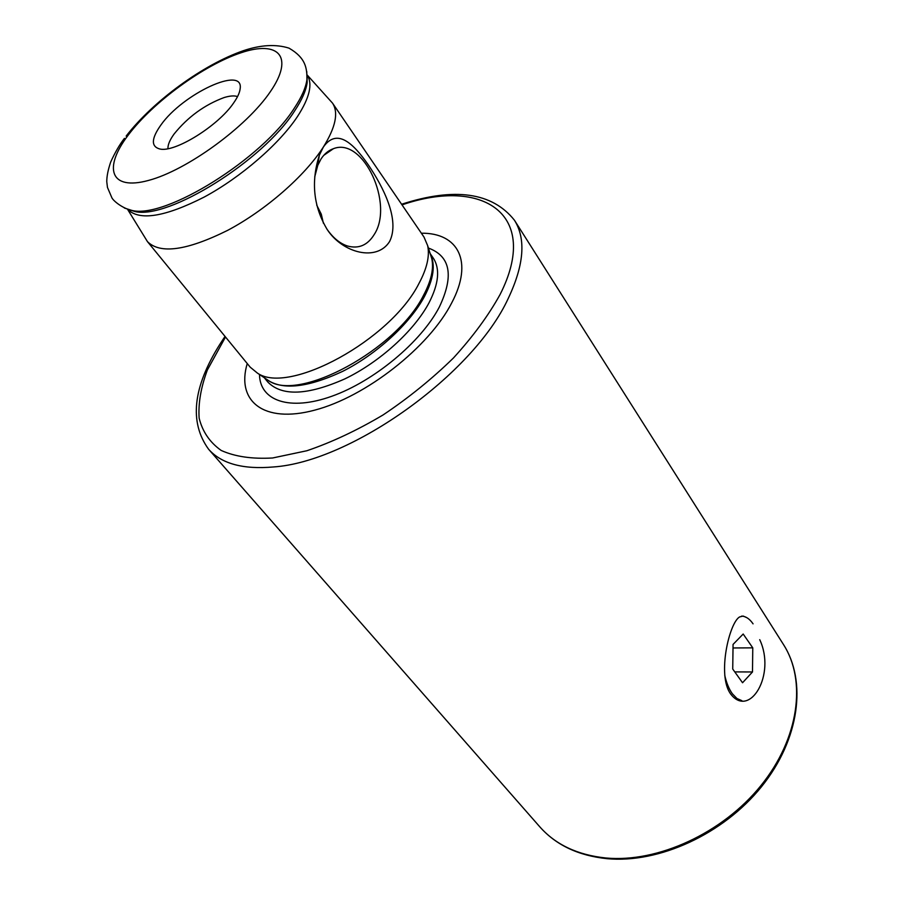 <?xml version="1.0" encoding="UTF-8"?>
<svg xmlns="http://www.w3.org/2000/svg" width="904" height="904" viewBox="0 0 904 904"><rect width="100%" height="100%" fill="white"/><g stroke="black" fill="none" stroke-linecap="round" stroke-linejoin="round"><path stroke-width="1.36" d="M759.722 639.659C776.197 674.678 749.789 718.443 730.873 694.283L730.398 693.628C717.053 674.768 729.358 622.63 739.574 616.957L743.133 616.042L746.919 617.714M326.739 228.836L327.022 229.254C333.113 237.91 339.904 243.492 347.407 245.978C358.651 249.086 367.589 245.266 374.211 234.52C394.325 204.134 363.295 136.651 333.406 148.697C328.48 150.414 324.321 153.872 320.954 159.093L317.779 165.319L314.728 176.868M323.406 223.254L321.293 214.191L316.716 205.106M127.622 209.423L147.476 241.65C160.223 254.306 186.947 250.544 227.616 230.373C265.652 210.237 305.021 175.805 323.383 147.002L319.338 155.228C310.829 181.896 313.473 206.7 327.271 229.627C342.639 253.131 376.889 261.945 389.624 241.47C400.235 219.943 383.217 186.947 368.357 164.946C353.057 142.945 336.943 127.871 323.383 147.002C335.644 127.238 338.695 112.616 332.525 103.135L307.19 75.009M247.244 363.544C236.057 400.992 263.426 423.908 314.671 410.156C365.724 396.845 429.016 347.238 451.638 303.021C473.775 261.437 458.102 232.757 421.366 233.209M147.476 241.65L250.227 367.193L257.391 373.081C288.625 395.353 390.754 339.927 419.004 283.393C426.982 268.488 429.863 255.9 427.648 245.628L424.021 237.097L332.525 103.135M160.844 125.091C151.296 138.561 150.934 146.527 159.737 148.979C174.585 152.912 218.158 125.961 233.605 102.999C237.515 97.429 239.696 92.694 240.148 88.784C244.069 65.054 182.54 93.959 160.844 125.091M237.549 96.581C234.385 95.462 229.921 95.79 224.147 97.542C204.575 104.796 187.908 116.932 174.122 133.973C169.816 139.917 167.76 144.821 167.952 148.674M724.748 675.367C726.5 683.017 729.042 689.164 732.376 693.786L736.941 698.498L741.845 700.656M753.066 623.85C749.958 619.353 746.546 616.81 742.851 616.212L741.574 616.121M752.772 647.852L752.49 671.966L742.546 682.746L732.726 669.039L733.065 644.416L743.178 634.02L752.772 647.852L733.02 647.965M734.771 671.898L752.49 671.966M127.848 209.355L134.832 211.491C168.042 219.909 263.245 160.72 294.602 110.943C301.913 99.948 306.094 90.479 307.145 82.513L307.066 75.213M225.514 336.989L207.344 370.018C200.88 387.454 198.145 403.489 199.14 418.111C202.439 431.581 209.773 442.35 221.164 450.429C234.848 456.622 251.979 459.142 272.579 457.989L306.874 450.746C331.768 442.271 357.193 430.315 383.149 414.902C408.642 397.828 432.067 378.855 453.446 357.984C472.939 336.616 488.465 315.496 500.036 294.591C541.033 213.875 482.521 177.139 402.009 204.88M508.297 298.32C524.083 264.917 526.128 238.882 514.444 220.226L783.429 644.45C806.594 680.396 799.328 738.206 760.818 785.734C722.432 833.285 657.615 862.857 605.962 857.998C577.588 855.037 555.531 844.641 539.79 826.821L208.564 449.198C221.344 463.707 242.973 469.628 273.46 466.961C351.204 461.763 473.617 374.166 508.297 298.32M259.493 374.505C259.821 400.743 289.427 411.444 331.712 396.291C373.894 381.352 421.038 342.13 439.287 307.123C454.136 275.878 450.508 256.182 428.417 248.058M264.307 377.736L267.753 381.963C281.765 396.449 307.45 395.432 344.808 378.912C379.578 362.199 414.055 330.909 428.925 302.976C438.824 283.709 440.271 268.748 433.253 258.081L430.168 253.572M264.793 378.064C280.15 390.63 306.094 388.404 342.616 371.386C376.618 354.289 409.817 323.768 424.417 296.568C433.66 278.85 435.638 264.702 430.349 254.137M264.962 378.177L268.725 380.72C299.122 402.291 396.754 349.509 423.626 295.133C431.231 280.782 433.943 268.624 431.784 258.657L430.406 254.329M127.78 209.468C139.566 221.062 165.059 216.915 204.236 197.049C240.893 177.286 279.189 144.098 297.405 116.639C309.631 97.734 312.886 83.914 307.19 75.168M124.402 208.033L132.007 210.462C165.601 218.994 262.352 158.81 294.218 108.322C301.642 97.169 305.891 87.564 306.953 79.507L306.772 71.529M270.206 91.892C294.625 56.602 278.601 40.036 241.097 52.748C203.875 64.998 153.217 101.971 128.345 134.956C102.988 168.031 110.017 190.981 148.516 180.427C186.653 170.404 246.351 127.035 270.206 91.892M126.153 136.063C153.364 100.954 203.287 64.466 243.651 50.601C260.872 44.838 275.991 44.014 289.02 48.149C305.778 57.856 306.998 68.082 306.953 79.507L307.202 75.947M124.424 138.368C119.701 144.425 115.136 152.279 110.74 161.918C108.073 169.715 106.751 176.303 106.774 181.693L107.463 187.422L111.926 197.874C113.531 201.016 122.481 208.406 132.007 210.462L128.526 209.694M323.711 155.386L333.406 148.697M220.192 343.769L225.028 336.412M401.579 204.247C454.644 187.049 492.262 192.371 514.444 220.226M265.143 378.301L257.391 373.081M430.473 254.544L427.648 245.628M783.429 644.45C807.046 681.198 799.712 739.359 761.484 786.729C723.336 834.132 658.948 863.591 607.013 858.676C578.345 855.67 555.937 845.048 539.79 826.821M219.785 344.413C192.846 387.307 189.105 422.236 208.564 449.198M317.779 165.319L319.338 155.228"/></g></svg>
